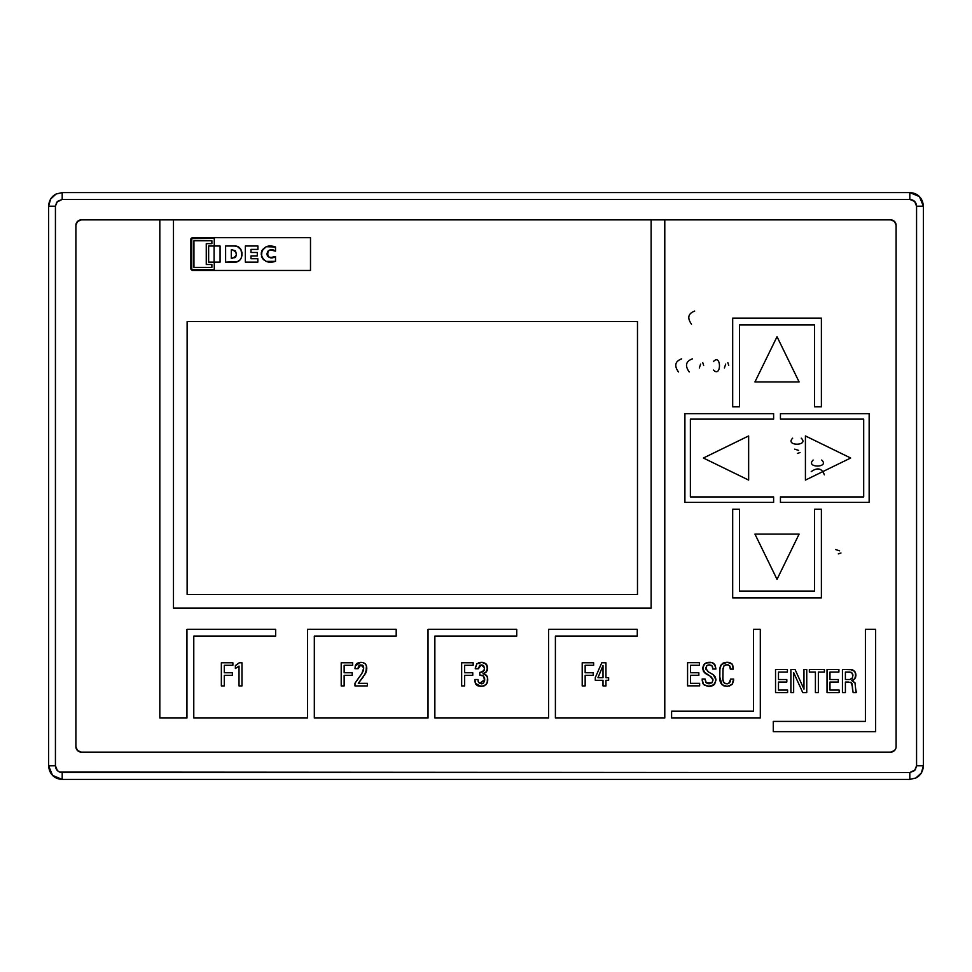 <?xml version="1.0" encoding="UTF-8"?>
<svg xmlns="http://www.w3.org/2000/svg" width="972" height="972" viewBox="0 0 972 972"><rect width="100%" height="100%" fill="white"/><g stroke="black" fill="none" stroke-linecap="round" stroke-linejoin="round"><path stroke-width="1.46" d="M56.133 194.011L62.196 192.578L909.804 192.578L915.029 193.622L919.439 196.587L922.367 201.01L923.4 206.222L919.439 196.599L909.804 192.578C917.799 193.076 922.319 197.62 923.4 206.222L923.4 765.778L923.4 206.222L916.572 206.222L916.572 765.778L923.4 765.778C922.999 771.549 920.484 775.632 915.867 777.989L909.804 779.423L915.867 777.989L909.804 779.423L909.804 772.594L914.603 770.589L916.572 765.778L916.572 206.222L914.616 201.411L909.804 199.406L62.196 199.406L57.397 201.411L55.428 206.222L55.428 765.778L57.384 770.589L59.584 772.072L909.804 772.594L62.196 772.594C58.065 772.181 55.805 769.909 55.428 765.778L55.428 206.222L56.704 202.225L62.196 199.406L909.804 199.406C913.935 199.819 916.195 202.091 916.572 206.222L923.4 206.222C922.647 197.996 918.115 193.452 909.804 192.578L909.804 199.406L909.804 192.578L62.196 192.578L56.133 194.011L62.196 192.578L62.196 199.406L62.196 192.578L56.133 194.011C51.516 196.368 49.001 200.451 48.6 206.222L55.428 206.222L48.6 206.222L48.6 765.778L55.428 765.778L48.6 765.778C49.353 774.004 53.885 778.548 62.196 779.423L62.196 772.594L62.196 779.423L909.804 779.423L915.867 777.989C920.484 775.632 922.999 771.549 923.4 765.778L916.572 765.778L915.296 769.775L909.804 772.594L909.804 779.423L62.196 779.423C54.201 778.924 49.681 774.38 48.6 765.778L48.6 206.222C49.001 200.451 51.516 196.368 56.133 194.011L50.629 199.041L48.6 206.222M235.455 250.922L232.381 249.853C237.8 252.659 237.8 255.49 232.381 258.321L231.287 258.321L231.287 249.853L232.381 249.853L231.287 249.853L231.287 258.321L235.455 257.252M235.467 250.934L236.415 254.081L234.799 250.424M234.811 257.762L236.22 255.77M211.884 243.644L211.884 240.777L211.884 243.644L206.258 243.644L206.258 264.518L211.884 264.518L211.884 267.385L211.884 264.518L211.884 267.385L193.938 267.385L211.884 267.385L193.938 267.385L193.938 240.777L193.938 267.385L193.938 240.777L211.884 240.777L193.938 240.777L211.884 240.777L211.884 243.644L206.258 243.644L206.258 264.518L211.884 264.518M214.095 262.136L214.095 246.025L214.095 262.136L208.64 262.136L214.095 262.136L208.64 262.136L208.64 246.025L208.64 262.136L208.64 246.025L214.095 246.025L208.64 246.025L214.095 246.025L214.095 262.136M251.007 252.489L251.007 249.415L257.932 249.415L257.932 246.013L245.345 246.013L245.345 262.136L257.835 262.136L257.835 258.734L251.007 258.734L251.007 255.903L257.301 255.903L257.301 252.489L251.007 252.489L251.007 249.415L251.007 252.489L257.301 252.489L257.301 255.903L251.007 255.903L251.007 258.734L251.007 255.903M273.254 246.317L275.501 246.985L275.501 251.128L270.265 249.95L267.871 251.201L266.948 253.741L267.822 256.292L270.204 257.568L275.501 256.584L275.501 261.334L270.884 262.136L266.231 261.407L262.562 258.54L261.541 256.414L261.966 250.63L266.243 246.73L270.884 246.025L275.501 246.985L275.501 251.128C265.307 244.458 265.052 262.926 275.501 256.584L275.501 261.334C267.859 263.728 263.084 261.31 261.189 254.069C263.096 246.767 267.871 244.409 275.501 246.985L266.279 246.718L262.574 249.573L261.31 252.659M234.325 246.013L237.423 246.548L240.947 249.573L241.979 252.526L241.591 257.191L240.011 259.889L237.411 261.626L225.613 262.148L225.613 246.013L234.325 246.013L225.613 246.013L225.613 262.148L234.325 262.148C244.519 262.938 244.543 245.272 234.325 246.013M235.467 257.24L236.415 254.081M231.287 249.853L231.287 258.321M214.277 269.779L214.277 262.136L220.073 262.136L220.073 246.013L214.277 246.013L214.277 238.383L191.751 238.59L191.751 269.572L214.277 269.779L192.237 269.779A0.68 0.68 0 0 1 191.545 269.098L191.545 239.063A0.68 0.68 0 0 1 192.237 238.383L214.277 238.383L214.277 246.013L220.073 246.013L220.073 262.136L214.277 262.136L214.277 269.779L192.237 269.779M251.007 249.415L257.932 249.415L257.932 246.013L245.345 246.013L245.345 262.136L257.835 262.136L257.835 258.734L251.007 258.734M272.95 257.519L275.501 256.584L271.577 257.677M272.889 257.531L268.928 257.13L267.154 255.114L266.948 253.753L268.965 250.375M268.892 257.118L266.948 253.753L268.965 250.387M270.338 249.938L273.047 250.108M262.501 249.695L261.893 250.776M266.243 261.407L275.501 261.334L270.86 262.136M238.432 247.022L239.112 247.471M239.185 247.532L240.011 248.297M240.947 249.573L241.967 255.66M240.011 259.889L240.704 259.014M238.82 260.909L237.399 261.626M235.892 262.027L234.325 262.148M191.97 238.432A0.68 0.68 0 0 0 191.545 239.063L191.545 269.098A0.68 0.68 0 0 0 191.751 269.572M192.237 270.447L190.876 269.086L192.237 270.447L310.493 270.447L310.493 237.69L310.493 270.447L192.237 270.447L190.876 269.086L192.225 270.447L310.493 270.447L310.493 237.69L192.237 237.69L190.986 238.529M270.909 246.025L266.267 246.73M261.189 254.032L262.537 258.516L264.518 260.508M270.216 257.568L268.916 257.13M270.252 249.95L272.974 250.083M274.274 250.521L275.501 251.128M190.876 239.051L190.876 269.086L190.876 239.051L192.237 237.69L310.493 237.69M637.486 321.55L637.486 594.5L637.486 321.55L187.122 321.55L187.122 594.5L637.486 594.5L187.122 594.5L187.122 321.55L637.486 321.55L637.486 594.5L187.122 594.5L187.122 321.55L637.486 321.55M651.131 608.144L651.131 219.879L651.131 608.144L173.478 608.144L651.131 608.144L173.478 608.144L173.478 219.879L173.478 608.144M664.787 718.004L664.787 219.879L664.787 718.004L555.401 718.004L664.787 718.004L555.401 718.004L555.401 636.125L555.401 718.004L555.401 636.125L637.28 636.125L637.28 629.297L548.572 629.297L548.572 718.004L434.861 718.004L548.572 718.004L434.861 718.004L434.861 636.125L434.861 718.004L434.861 636.125L516.74 636.125L516.74 629.297L428.032 629.297L428.032 718.004L314.32 718.004L428.032 718.004L314.32 718.004L314.32 636.125L314.32 718.004L314.32 636.125L396.199 636.125L396.199 629.297L307.492 629.297L307.492 718.004L193.78 718.004L307.492 718.004L193.78 718.004L193.78 636.125L193.78 718.004L193.78 636.125L275.659 636.125L275.659 629.297L186.952 629.297L186.952 718.004L159.821 718.004L186.952 718.004L159.821 718.004L159.821 219.879L159.821 718.004M748.647 435.942L748.647 480.095L748.647 435.942L703.4 458.019L748.647 480.095L703.4 458.019L748.647 435.942L748.647 480.095L703.4 458.019L748.647 435.942M773.615 413.671L773.615 419.126L773.615 413.671L684.908 413.671L684.908 502.378L773.615 502.378L773.615 496.923L773.615 502.378L684.908 502.378L684.908 413.671L773.615 413.671L773.615 419.126L690.375 419.126L690.375 496.923L773.615 496.923L773.615 502.378L684.908 502.378L684.908 413.671L773.615 413.671M777.029 336.701L799.106 381.935L777.029 336.701L754.952 381.935L799.106 381.935L754.952 381.935L777.029 336.701L799.106 381.935L754.952 381.935L777.029 336.701M821.389 318.136L821.389 406.843L821.389 318.136L732.681 318.136L732.681 406.843L739.498 406.843L732.681 406.843L732.681 318.136L821.389 318.136L821.389 406.843L814.56 406.843L821.389 406.843L814.56 406.843L814.56 324.964L739.498 324.964L739.498 406.843L732.681 406.843L732.681 318.136L821.389 318.136M869.15 413.671L869.15 502.378L869.15 413.671L780.443 413.671L780.443 419.126L780.443 413.671L869.15 413.671L869.15 502.378L780.443 502.378L869.15 502.378L780.443 502.378L780.443 496.923L780.443 502.378L780.443 496.923L863.695 496.923L863.695 419.126L780.443 419.126L780.443 413.671L869.15 413.671M875.638 629.297L875.638 731.649L875.638 629.297L865.396 629.297L875.638 629.297L875.638 731.649L773.275 731.649L875.638 731.649L773.275 731.649L773.275 721.418L773.275 731.649L773.275 721.418L865.396 721.418L865.396 629.297L875.638 629.297M805.423 435.942L850.658 458.019L805.423 435.942L805.423 480.095L850.658 458.019L805.423 480.095L805.423 435.942L850.658 458.019L805.423 480.095L805.423 435.942M821.389 509.207L821.389 597.914L821.389 509.207L814.56 509.207L821.389 509.207L821.389 597.914L732.681 597.914L821.389 597.914L732.681 597.914L732.681 509.207L732.681 597.914L732.681 509.207L739.498 509.207L732.681 509.207L739.498 509.207L739.498 591.085L814.56 591.085L814.56 509.207L821.389 509.207M799.106 534.102L777.029 579.348L799.106 534.102L754.952 534.102L777.029 579.348L754.952 534.102L799.106 534.102L777.029 579.348L754.952 534.102L799.106 534.102M760.311 629.297L760.311 718.004L760.311 629.297L753.494 629.297L760.311 629.297L760.311 718.004L671.603 718.004L760.311 718.004L671.603 718.004L671.603 711.188L671.603 718.004L671.603 711.188L753.494 711.188L753.494 629.297L760.311 629.297M555.401 636.125L637.28 636.125L637.28 629.297L548.572 629.297L548.572 718.004M434.861 636.125L516.74 636.125L516.74 629.297L428.032 629.297L428.032 718.004M314.32 636.125L396.199 636.125L396.199 629.297L307.492 629.297L307.492 718.004M193.78 636.125L275.659 636.125L275.659 629.297L186.952 629.297L186.952 718.004M76.314 223.244L75.889 225.334A5.455 5.455 0 0 1 81.356 219.879A5.455 5.455 0 0 0 75.889 225.334L77.493 221.47L81.356 219.879L890.644 219.879A5.455 5.455 0 0 1 896.111 225.334L896.111 746.666A5.455 5.455 0 0 1 890.644 752.121A5.455 5.455 0 0 0 896.111 746.666L896.111 225.334L894.507 221.47A5.455 5.455 0 0 0 890.656 219.879L894.507 221.47M671.603 711.188L753.494 711.188L753.494 629.297M739.498 509.207L739.498 591.085L814.56 591.085L814.56 509.207M773.275 721.418L865.396 721.418L865.396 629.297M780.443 496.923L863.695 496.923L863.695 419.126L780.443 419.126M814.56 406.843L814.56 324.964L739.498 324.964L739.498 406.843M773.615 419.126L690.375 419.126L690.375 496.923L773.615 496.923M895.686 748.756L894.507 750.53L890.644 752.121L81.356 752.121A5.455 5.455 0 0 1 75.889 746.666L75.889 225.334L75.889 746.666L77.493 750.53A5.455 5.455 0 0 0 81.344 752.121L77.493 750.53M81.356 219.879L890.644 219.879M890.644 752.121L81.356 752.121M48.6 765.778L52.561 775.401L62.196 779.423L56.971 778.378L52.561 775.413L49.633 770.99L48.6 765.778M915.867 777.989L921.371 772.959L923.4 765.778M362.872 665.504L359.348 665.298L360.867 664.872L363.735 667.983L361.827 673.62L354.974 683.243L354.974 685.928L367.367 685.928L367.367 683.328L358.267 683.328L365.897 672.843L366.456 665.954L365.229 663.84L363.054 662.649L360.612 662.357L355.242 665.99L354.974 668.687L358.097 668.687L360.867 664.872L363.273 665.99L363.735 667.983L362.483 672.503L354.974 683.243L354.974 685.928L367.367 685.928L367.367 683.328L358.267 683.328L360.721 680.218L358.279 683.328M366.699 667.181L365.97 664.812M358.753 665.905L359.944 665.006M363.042 671.312L363.735 667.983L362.483 672.515L358.376 678.42M363.127 677.095L360.721 680.218L365.897 672.843L366.76 668.42L366.541 670.838M366.456 665.954L366.76 668.42C366.687 664.411 364.634 662.394 360.612 662.357L357.234 663.183L355.533 665.164L356.408 663.852M354.974 668.687L355.242 665.99L354.974 668.687L358.097 668.687L359.348 665.298M358.328 666.828L358.17 667.545M363.735 667.983L363.285 666.002L363.735 667.983M354.974 683.243L361.827 673.62M358.267 683.328L360.721 680.218M364.634 675.018L366.76 668.42M365.229 663.84L363.066 662.649M355.533 665.164L355.242 665.99M362.228 665.103L363.273 665.99M239.282 662.783L235.382 665.565L235.382 668.505L239.027 666.087L235.382 668.505L239.027 666.087L239.027 685.928L241.967 685.928L241.967 662.783L239.282 662.783L235.382 665.565L235.382 668.505L239.027 666.087L239.027 685.928L241.967 685.928L241.967 662.783L239.282 662.783L235.941 665.298M236.439 664.982L235.382 665.565M236.755 664.751L237.399 664.277M829.967 672.065L838.897 672.065L838.897 669.465L827.026 669.465L827.026 692.599L839.152 692.599L839.152 690.084L829.967 690.084L829.967 682.028L829.967 690.084L829.967 682.028L838.289 682.028L838.289 679.513L829.967 679.513L829.967 672.065L829.967 679.513L829.967 672.065L838.897 672.065L838.897 669.465L827.026 669.465L827.026 692.599L839.152 692.599L839.152 690.084L829.967 690.084M829.967 682.028L838.289 682.028L838.289 679.513L829.967 679.513M855.81 690.339L854.959 682.709L851.715 680.558L853.246 681.02M855.421 685.43L855.311 684.252L855.421 685.43M855.093 683.085L851.715 680.558L854.838 678.735L852.651 680.339L854.838 678.735L855.87 673.961M854.838 678.735L855.797 676.731M850.403 682.259L852.019 683.51L852.371 687.568L852.031 683.523L853.039 692.222M853.805 670.461L850.415 669.465L842.445 669.465L852.383 669.744L855.263 672.162L855.968 675.273L854.667 671.288L850.415 669.465L842.445 669.465L842.445 692.599L845.397 692.599L845.397 682.028L850.937 682.466L852.019 683.498M852.444 688.881L853.197 692.599L852.59 690.169L853.197 692.599L856.32 692.599L855.542 688.103M852.748 674.264L852.894 674.884M851.679 672.6L852.93 675.528L852.152 678.383L849.807 679.513L852.468 677.873M850.014 679.513L852.152 678.383L852.93 675.528L852.237 673.183L852.93 675.528L852.152 678.383L849.807 679.513L845.397 679.513L845.397 672.065L850.962 672.223M855.931 691.092L855.712 689.561M852.529 680.376L851.861 680.534M848.775 682.028L845.397 682.028L848.775 682.028M851.982 683.45L850.937 682.466L852.335 686.281M845.397 679.513L849.807 679.513L845.397 679.513L845.397 672.065L845.397 679.513M851.059 672.26L845.397 672.065L849.807 672.065L852.237 673.183L851.059 672.26L852.237 673.183M852.808 691.408L853.027 692.21M853.197 692.599L856.32 692.599L856.077 691.845M855.299 684.154L854.959 682.709M851.715 680.558L852.651 680.339M855.688 677.095L855.263 672.162M842.445 669.465L842.445 692.599L845.397 692.599L845.397 682.028M850.937 682.466L851.557 682.903M852.371 687.581L852.59 690.169M605.945 680.291L608.63 680.291L608.63 677.691L605.945 677.691L605.945 662.783L601.79 662.783L595.289 677.606L595.289 680.291L603.005 680.291L603.005 685.928L605.945 685.928L605.945 680.291L605.945 685.928L603.005 685.928L603.005 680.291L595.289 680.291L595.289 677.606L601.79 662.783L605.945 662.783L605.945 677.691L608.63 677.691L608.63 680.291L605.945 680.291M601.753 668.602L597.974 677.691L603.005 665.565L603.005 677.691L597.974 677.691L603.005 677.691L603.005 665.565L597.974 677.691L603.005 677.691L603.005 665.565M713.327 674.75L715.295 676.974L716.012 679.865L714.286 684.592L708.515 686.354L703.789 684.628C710.143 688.042 714.226 686.451 716.012 679.865L713.327 674.75L708.381 671.883L713.327 674.75M703.351 684.118L702.136 678.991L705.089 678.991L705.733 682.174L707.738 683.632L711.856 682.891L713.059 680.036L711.407 677.022L703.631 671.688L702.659 668.505L703.679 664.921L706.255 662.855L712.16 662.625L715.149 665.14L715.927 669.028L712.804 669.028L712.112 665.99L709.572 664.872L712.112 665.99L712.804 669.028L715.927 669.028C714.663 662.345 710.872 660.644 704.566 663.912L702.659 668.505L705.344 673.45L710.374 676.305L713.059 680.036L711.856 682.891L706.304 682.891L705.089 678.991L702.136 678.991L703.351 684.106M707.981 665.03L709.256 664.872L706.826 665.565L705.696 668.25L708.114 671.713L705.696 668.25L706.826 665.565L709.256 664.872L712.112 665.99L710.86 665.091M714.967 683.79L712.403 685.758L709.548 686.341L704.445 685.175M702.197 680.497L702.95 683.425L702.136 678.991M708.6 683.753L706.304 682.891L705.089 679.683L706.304 682.891L709.426 683.753M710.617 676.451L713.059 680.036L712.585 678.383M711.322 676.962L710.483 676.378M702.78 667.181L703.4 671.3L705.344 673.45L702.659 668.505L704.566 663.912L706.255 662.855M706.122 662.916L712.148 662.625L713.594 663.317L715.137 665.14L715.927 669.028L715.137 665.14M712.683 667.375L712.379 666.391M706.826 665.565L705.903 669.307M708.381 671.883L705.696 668.25M713.472 685.211L712.415 685.746L713.472 685.211M708.187 662.345L712.148 662.625M778.487 672.065L787.417 672.065L787.417 669.465L775.547 669.465L775.547 692.599L787.587 692.599L787.587 690.084L778.487 690.084L778.487 682.028L778.487 690.084L778.487 682.028L786.81 682.028L786.81 679.513L778.487 679.513L778.487 672.065L778.487 679.513L778.487 672.065L787.417 672.065L787.417 669.465L775.547 669.465L775.547 692.599L787.587 692.599L787.587 690.084L778.487 690.084M778.487 682.028L786.81 682.028L786.81 679.513L778.487 679.513M585.156 665.298L593.637 665.298L593.637 662.783L582.204 662.783L582.204 685.928L585.156 685.928L585.156 675.358L593.212 675.358L593.212 672.758L585.156 672.758L585.156 665.298L585.156 672.758L585.156 665.298L593.637 665.298L593.637 662.783L582.204 662.783L582.204 685.928L585.156 685.928L585.156 675.358L593.212 675.358L593.212 672.758L585.156 672.758M724.104 682.842L725.926 683.766L728.866 683.365L730.652 679.076L729.705 682.636L727.02 683.851C723.788 683.28 722.403 681.165 722.852 677.52L723.022 668.165L722.925 679.258L723.861 682.514M729.194 686.123L732.038 684.458L727.19 686.366L722.05 684.75L719.815 677.168C719.402 682.854 721.856 685.916 727.19 686.366L732.038 684.458L733.69 679.076L732.438 683.972M721.759 684.446L720.507 682.21L719.815 677.168L719.912 668.833L721.321 664.581M720.689 665.698L722.597 663.402L727.275 662.272C722.087 662.515 719.596 665.322 719.815 670.68L719.815 677.168L719.815 670.68M721.394 664.484L727.275 662.272L729.863 662.612L732.038 663.998L727.275 662.272L732.038 663.998L733.338 669.113L732.038 663.998M730.312 669.113L729.62 665.735L730.312 669.113L733.338 669.113L730.312 669.113L729.62 665.735L727.02 664.69L728.405 664.957M727.02 664.69L723.982 665.82L722.889 669.987M724.881 683.425L723.727 682.283M727.19 686.366L723.861 685.868L727.19 686.366M723.119 680.546L723.496 681.797M727.02 683.851L729.705 682.636L730.652 679.076L733.69 679.076L730.652 679.076M733.617 680.546L732.402 684.009M721.236 683.753L720.507 682.21M722.597 663.402L724.067 662.722M728.587 662.345L729.863 662.612M732.718 665.152L733.338 669.113M730.264 667.776L729.948 666.221M725.574 664.897L724.419 665.48M727.785 683.778L729.705 682.636L730.446 680.935M486.984 665.261L487.288 670.364L485.757 672.588L482.975 673.705L485.854 674.835L487.482 677.35L487.652 681.141L486.158 684.592L482.78 686.22L477.677 685.746L475.442 683.413L475.016 681.518L474.919 679.513L477.957 679.513L478.552 682.466L481.577 683.826L482.732 683.559L484.627 680.777L483.582 676.05L479.767 675.09L479.767 672.405L483.291 671.628L484.445 668.955L483.849 666.075L482.707 665.127L479.731 665.249L478.382 668.772L475.259 668.772L476.742 663.912L481.905 662.369L486.231 664.119L487.567 668.335L485.757 672.588L487.567 668.335C486.085 662.297 482.477 660.826 476.742 663.912L475.259 668.772L478.382 668.772L481.249 664.872C485.781 667.776 485.526 670.291 480.46 672.405L479.767 672.405L479.767 675.09L483.582 676.05L484.712 679.598C484.02 683.851 481.966 684.798 478.552 682.466L477.957 679.513L474.919 679.513L475.442 683.413L480.897 686.366C487.191 685.406 489.123 681.822 486.705 675.613L482.975 673.705L486.559 671.761M485.854 674.835L482.975 673.705L484.396 673.292L482.975 673.705L484.08 673.985M487.191 676.476L487.47 677.326M487.494 677.375L487.179 682.988M482.792 686.22L484.615 685.673L480.897 686.366L477.665 685.746L475.442 683.413L475.016 681.53M476.632 685.066L475.806 684.106M475.004 681.421L474.919 679.513M478.054 680.85L478.2 681.518M479.573 683.498L484.712 679.598L483.582 676.05L481.76 675.261M480.776 675.127L479.767 675.09M481.954 672.26L484.178 670.364M484.445 668.943L484.372 667.521M484.348 667.424L481.213 664.872M475.259 668.772L475.563 666.233M478.734 662.685L479.731 662.467M476.742 663.912L480.059 662.418L483.886 662.697M485.429 663.414L486.231 664.119M480.059 662.418L480.982 662.357M486.705 664.763L487.385 666.488M487.482 677.35L487.737 679.234M487.652 681.129L486.158 684.592M480.897 686.366L477.689 685.758M475.442 683.413L475.162 682.453M482.221 683.729L483.157 683.34M484.433 681.615L484.712 679.598M484.651 678.505L484.445 677.423M482.72 675.54L481.76 675.273L482.72 675.54M484.36 667.472L484.445 668.967L483.849 666.075L481.249 664.872M483.351 665.516L482.707 665.127M478.455 667.594L478.382 668.772L478.455 667.594M224.289 665.298L232.879 665.298L232.879 662.783L221.349 662.783L221.349 685.928L224.289 685.928L224.289 675.358L232.357 675.358L232.357 672.758L224.289 672.758L224.289 665.298L224.289 672.758L224.289 665.298L232.879 665.298L232.879 662.783L221.349 662.783L221.349 685.928L224.289 685.928L224.289 675.358L232.357 675.358L232.357 672.758L224.289 672.758M464.604 665.298L473.182 665.298L473.182 662.783L461.664 662.783L461.664 685.928L464.604 685.928L464.604 675.358L472.757 675.358L472.757 672.758L464.604 672.758L464.604 665.298L464.604 672.758L464.604 665.298L473.182 665.298L473.182 662.783L461.664 662.783L461.664 685.928L464.604 685.928L464.604 675.358L472.757 675.358L472.757 672.758L464.604 672.758M690.533 665.298L699.463 665.298L699.463 662.697L687.581 662.697L687.581 685.843L699.633 685.843L699.633 683.328L690.533 683.328L690.533 675.273L690.533 683.328L690.533 675.273L698.856 675.273L698.856 672.758L690.533 672.758L690.533 665.298L690.533 672.758L690.533 665.298L699.463 665.298L699.463 662.697L687.581 662.697L687.581 685.843L699.633 685.843L699.633 683.328L690.533 683.328M690.533 675.273L698.856 675.273L698.856 672.758L690.533 672.758M799.494 679.307L795.047 669.465L790.892 669.465L790.892 692.599L793.65 692.599L793.65 672.588L802.763 692.599L806.748 692.599L806.748 669.465L803.966 669.465L803.966 689.136L795.339 670.109M795.047 669.465L790.892 669.465L790.892 692.599L793.65 692.599L793.65 672.588L802.763 692.599L806.748 692.599L806.748 669.465L803.966 669.465L803.966 689.136M824.426 672.065L824.426 669.465L809.348 669.465L809.348 672.065L815.411 672.065L815.411 692.599L818.363 692.599L818.363 672.065L824.426 672.065L824.426 669.465L809.348 669.465L809.348 672.065L815.411 672.065L815.411 692.599L818.363 692.599L818.363 672.065L824.426 672.065M344.149 665.298L352.642 665.298L352.642 662.783L341.196 662.783L341.196 685.928L344.149 685.928L344.149 675.358L352.204 675.358L352.204 672.758L344.149 672.758L344.149 665.298L344.149 672.758L344.149 665.298L352.642 665.298L352.642 662.783L341.196 662.783L341.196 685.928L344.149 685.928L344.149 675.358L352.204 675.358L352.204 672.758L344.149 672.758M801.232 438.19C809.567 446.063 784.586 446.306 792.654 438.178C784.586 446.306 809.567 446.063 801.232 438.19M681.664 358.85C675.078 361.317 674.021 365.691 678.468 371.96C674.021 365.691 675.078 361.317 681.664 358.85M694.688 311.076C688.103 313.555 687.046 317.929 691.493 324.198C687.046 317.929 688.103 313.555 694.688 311.076M800.029 452.551L797.392 453.45M794.732 449.137L798.632 450.401M727.834 362.69L728.733 365.338M724.407 367.987L725.683 364.087M824.353 474.822C821.887 468.237 817.513 467.168 811.231 471.627C817.513 467.168 821.887 468.237 824.353 474.822M840.974 552.983L838.326 553.882M835.677 549.569L839.577 550.832M821.705 460.035C830.039 467.909 805.059 468.164 813.127 460.023C805.059 468.164 830.039 467.909 821.705 460.035M692.416 358.85C685.831 361.317 684.774 365.691 689.221 371.96C684.774 365.691 685.831 361.317 692.416 358.85M713.472 361.499C721.273 353.152 721.661 378.084 713.448 370.077C721.589 378.132 721.333 353.164 713.472 361.499M702.756 362.69L703.655 365.338M699.33 367.987L700.593 364.087"/></g></svg>
